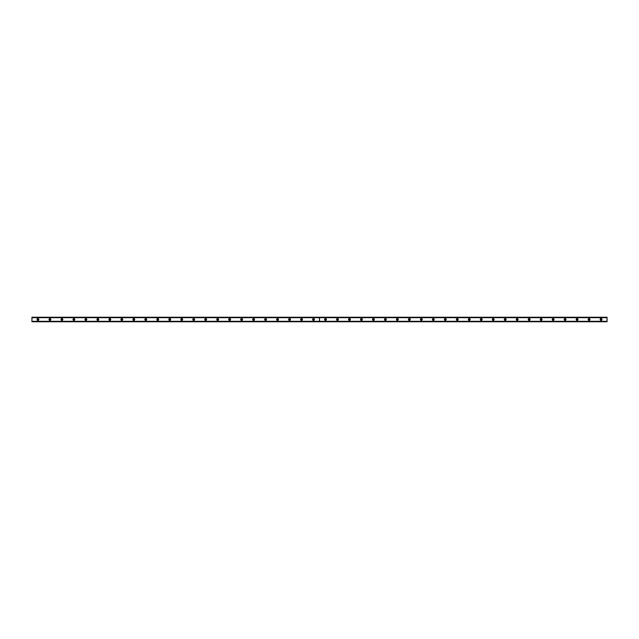 <?xml version="1.0" encoding="UTF-8"?>
<svg xmlns="http://www.w3.org/2000/svg" width="639" height="639" viewBox="0 0 639 639"><rect width="100%" height="100%" fill="white"/><g stroke="black" fill="none" stroke-linecap="round" stroke-linejoin="round"><path stroke-width="0.96" d="M37.941 320.027A0.527 0.527 0 0 1 37.413 319.5A0.527 0.527 0 0 1 37.941 318.973A0.527 0.527 0 0 1 38.468 319.5A0.527 0.527 0 0 1 37.941 320.027M601.059 320.027A0.527 0.527 0 0 1 600.532 319.5A0.527 0.527 0 0 1 601.059 318.973A0.527 0.527 0 0 1 601.587 319.5A0.527 0.527 0 0 1 601.059 320.027M589.078 320.027A0.527 0.527 0 0 1 588.551 319.5A0.527 0.527 0 0 1 589.078 318.973A0.527 0.527 0 0 1 589.605 319.5A0.527 0.527 0 0 1 589.078 320.027M577.097 320.027A0.527 0.527 0 0 1 576.57 319.5A0.527 0.527 0 0 1 577.097 318.973A0.527 0.527 0 0 1 577.624 319.5A0.527 0.527 0 0 1 577.097 320.027M565.116 320.027A0.527 0.527 0 0 1 564.588 319.5A0.527 0.527 0 0 1 565.116 318.973A0.527 0.527 0 0 1 565.643 319.5A0.527 0.527 0 0 1 565.116 320.027M553.134 320.027A0.527 0.527 0 0 1 552.607 319.5A0.527 0.527 0 0 1 553.134 318.973A0.527 0.527 0 0 1 553.662 319.5A0.527 0.527 0 0 1 553.134 320.027M541.153 320.027A0.527 0.527 0 0 1 540.626 319.5A0.527 0.527 0 0 1 541.153 318.973A0.527 0.527 0 0 1 541.68 319.5A0.527 0.527 0 0 1 541.153 320.027M529.172 320.027A0.527 0.527 0 0 1 528.645 319.5A0.527 0.527 0 0 1 529.172 318.973A0.527 0.527 0 0 1 529.699 319.5A0.527 0.527 0 0 1 529.172 320.027M517.191 320.027A0.527 0.527 0 0 1 516.663 319.5A0.527 0.527 0 0 1 517.191 318.973A0.527 0.527 0 0 1 517.718 319.5A0.527 0.527 0 0 1 517.191 320.027M505.209 320.027A0.527 0.527 0 0 1 504.682 319.5A0.527 0.527 0 0 1 505.209 318.973A0.527 0.527 0 0 1 505.737 319.5A0.527 0.527 0 0 1 505.209 320.027M493.228 320.027A0.527 0.527 0 0 1 492.701 319.5A0.527 0.527 0 0 1 493.228 318.973A0.527 0.527 0 0 1 493.755 319.5A0.527 0.527 0 0 1 493.228 320.027M481.247 320.027A0.527 0.527 0 0 1 480.72 319.5A0.527 0.527 0 0 1 481.247 318.973A0.527 0.527 0 0 1 481.774 319.5A0.527 0.527 0 0 1 481.247 320.027M469.266 320.027A0.527 0.527 0 0 1 468.738 319.5A0.527 0.527 0 0 1 469.266 318.973A0.527 0.527 0 0 1 469.793 319.5A0.527 0.527 0 0 1 469.266 320.027M457.284 320.027A0.527 0.527 0 0 1 456.757 319.5A0.527 0.527 0 0 1 457.284 318.973A0.527 0.527 0 0 1 457.812 319.5A0.527 0.527 0 0 1 457.284 320.027M445.303 320.027A0.527 0.527 0 0 1 444.776 319.5A0.527 0.527 0 0 1 445.303 318.973A0.527 0.527 0 0 1 445.83 319.5A0.527 0.527 0 0 1 445.303 320.027M433.322 320.027A0.527 0.527 0 0 1 432.795 319.5A0.527 0.527 0 0 1 433.322 318.973A0.527 0.527 0 0 1 433.849 319.5A0.527 0.527 0 0 1 433.322 320.027M421.341 320.027A0.527 0.527 0 0 1 420.813 319.5A0.527 0.527 0 0 1 421.341 318.973A0.527 0.527 0 0 1 421.868 319.5A0.527 0.527 0 0 1 421.341 320.027M409.359 320.027A0.527 0.527 0 0 1 408.832 319.5A0.527 0.527 0 0 1 409.359 318.973A0.527 0.527 0 0 1 409.887 319.5A0.527 0.527 0 0 1 409.359 320.027M397.378 320.027A0.527 0.527 0 0 1 396.851 319.5A0.527 0.527 0 0 1 397.378 318.973A0.527 0.527 0 0 1 397.905 319.5A0.527 0.527 0 0 1 397.378 320.027M385.397 320.027A0.527 0.527 0 0 1 384.87 319.5A0.527 0.527 0 0 1 385.397 318.973A0.527 0.527 0 0 1 385.924 319.5A0.527 0.527 0 0 1 385.397 320.027M373.416 320.027A0.527 0.527 0 0 1 372.888 319.5A0.527 0.527 0 0 1 373.416 318.973A0.527 0.527 0 0 1 373.943 319.5A0.527 0.527 0 0 1 373.416 320.027M361.434 320.027A0.527 0.527 0 0 1 360.907 319.5A0.527 0.527 0 0 1 361.434 318.973A0.527 0.527 0 0 1 361.962 319.5A0.527 0.527 0 0 1 361.434 320.027M349.453 320.027A0.527 0.527 0 0 1 348.926 319.5A0.527 0.527 0 0 1 349.453 318.973A0.527 0.527 0 0 1 349.98 319.5A0.527 0.527 0 0 1 349.453 320.027M337.472 320.027A0.527 0.527 0 0 1 336.945 319.5A0.527 0.527 0 0 1 337.472 318.973A0.527 0.527 0 0 1 337.999 319.5A0.527 0.527 0 0 1 337.472 320.027M325.491 320.027A0.527 0.527 0 0 1 324.963 319.5A0.527 0.527 0 0 1 325.491 318.973A0.527 0.527 0 0 1 326.018 319.5A0.527 0.527 0 0 1 325.491 320.027M313.509 320.027A0.527 0.527 0 0 1 312.982 319.5A0.527 0.527 0 0 1 313.509 318.973A0.527 0.527 0 0 1 314.037 319.5A0.527 0.527 0 0 1 313.509 320.027M301.528 320.027A0.527 0.527 0 0 1 301.001 319.5A0.527 0.527 0 0 1 301.528 318.973A0.527 0.527 0 0 1 302.055 319.5A0.527 0.527 0 0 1 301.528 320.027M289.547 320.027A0.527 0.527 0 0 1 289.02 319.5A0.527 0.527 0 0 1 289.547 318.973A0.527 0.527 0 0 1 290.074 319.5A0.527 0.527 0 0 1 289.547 320.027M277.566 320.027A0.527 0.527 0 0 1 277.038 319.5A0.527 0.527 0 0 1 277.566 318.973A0.527 0.527 0 0 1 278.093 319.5A0.527 0.527 0 0 1 277.566 320.027M265.584 320.027A0.527 0.527 0 0 1 265.057 319.5A0.527 0.527 0 0 1 265.584 318.973A0.527 0.527 0 0 1 266.112 319.5A0.527 0.527 0 0 1 265.584 320.027M253.603 320.027A0.527 0.527 0 0 1 253.076 319.5A0.527 0.527 0 0 1 253.603 318.973A0.527 0.527 0 0 1 254.13 319.5A0.527 0.527 0 0 1 253.603 320.027M241.622 320.027A0.527 0.527 0 0 1 241.095 319.5A0.527 0.527 0 0 1 241.622 318.973A0.527 0.527 0 0 1 242.149 319.5A0.527 0.527 0 0 1 241.622 320.027M229.641 320.027A0.527 0.527 0 0 1 229.113 319.5A0.527 0.527 0 0 1 229.641 318.973A0.527 0.527 0 0 1 230.168 319.5A0.527 0.527 0 0 1 229.641 320.027M217.659 320.027A0.527 0.527 0 0 1 217.132 319.5A0.527 0.527 0 0 1 217.659 318.973A0.527 0.527 0 0 1 218.187 319.5A0.527 0.527 0 0 1 217.659 320.027M205.678 320.027A0.527 0.527 0 0 1 205.151 319.5A0.527 0.527 0 0 1 205.678 318.973A0.527 0.527 0 0 1 206.205 319.5A0.527 0.527 0 0 1 205.678 320.027M193.697 320.027A0.527 0.527 0 0 1 193.17 319.5A0.527 0.527 0 0 1 193.697 318.973A0.527 0.527 0 0 1 194.224 319.5A0.527 0.527 0 0 1 193.697 320.027M181.716 320.027A0.527 0.527 0 0 1 181.188 319.5A0.527 0.527 0 0 1 181.716 318.973A0.527 0.527 0 0 1 182.243 319.5A0.527 0.527 0 0 1 181.716 320.027M169.734 320.027A0.527 0.527 0 0 1 169.207 319.5A0.527 0.527 0 0 1 169.734 318.973A0.527 0.527 0 0 1 170.262 319.5A0.527 0.527 0 0 1 169.734 320.027M157.753 320.027A0.527 0.527 0 0 1 157.226 319.5A0.527 0.527 0 0 1 157.753 318.973A0.527 0.527 0 0 1 158.28 319.5A0.527 0.527 0 0 1 157.753 320.027M145.772 320.027A0.527 0.527 0 0 1 145.245 319.5A0.527 0.527 0 0 1 145.772 318.973A0.527 0.527 0 0 1 146.299 319.5A0.527 0.527 0 0 1 145.772 320.027M133.791 320.027A0.527 0.527 0 0 1 133.263 319.5A0.527 0.527 0 0 1 133.791 318.973A0.527 0.527 0 0 1 134.318 319.5A0.527 0.527 0 0 1 133.791 320.027M121.809 320.027A0.527 0.527 0 0 1 121.282 319.5A0.527 0.527 0 0 1 121.809 318.973A0.527 0.527 0 0 1 122.337 319.5A0.527 0.527 0 0 1 121.809 320.027M109.828 320.027A0.527 0.527 0 0 1 109.301 319.5A0.527 0.527 0 0 1 109.828 318.973A0.527 0.527 0 0 1 110.355 319.5A0.527 0.527 0 0 1 109.828 320.027M97.847 320.027A0.527 0.527 0 0 1 97.32 319.5A0.527 0.527 0 0 1 97.847 318.973A0.527 0.527 0 0 1 98.374 319.5A0.527 0.527 0 0 1 97.847 320.027M85.866 320.027A0.527 0.527 0 0 1 85.338 319.5A0.527 0.527 0 0 1 85.866 318.973A0.527 0.527 0 0 1 86.393 319.5A0.527 0.527 0 0 1 85.866 320.027M73.884 320.027A0.527 0.527 0 0 1 73.357 319.5A0.527 0.527 0 0 1 73.884 318.973A0.527 0.527 0 0 1 74.412 319.5A0.527 0.527 0 0 1 73.884 320.027M61.903 320.027A0.527 0.527 0 0 1 61.376 319.5A0.527 0.527 0 0 1 61.903 318.973A0.527 0.527 0 0 1 62.43 319.5A0.527 0.527 0 0 1 61.903 320.027M49.922 320.027A0.527 0.527 0 0 1 49.395 319.5A0.527 0.527 0 0 1 49.922 318.973A0.527 0.527 0 0 1 50.449 319.5A0.527 0.527 0 0 1 49.922 320.027M49.922 318.605A0.895 0.895 0 0 0 49.027 319.5A0.895 0.895 0 0 0 49.922 320.395A0.895 0.895 0 0 0 50.824 319.5A0.895 0.895 0 0 0 49.922 318.605M61.903 318.605A0.895 0.895 0 0 0 61.009 319.5A0.895 0.895 0 0 0 61.903 320.395A0.895 0.895 0 0 0 62.806 319.5A0.895 0.895 0 0 0 61.903 318.605M73.884 318.605A0.895 0.895 0 0 0 72.99 319.5A0.895 0.895 0 0 0 73.884 320.395A0.895 0.895 0 0 0 74.787 319.5A0.895 0.895 0 0 0 73.884 318.605M85.866 318.605A0.895 0.895 0 0 0 84.971 319.5A0.895 0.895 0 0 0 85.866 320.395A0.895 0.895 0 0 0 86.768 319.5A0.895 0.895 0 0 0 85.866 318.605M97.847 318.605A0.895 0.895 0 0 0 96.952 319.5A0.895 0.895 0 0 0 97.847 320.395A0.895 0.895 0 0 0 98.749 319.5A0.895 0.895 0 0 0 97.847 318.605M109.828 318.605A0.895 0.895 0 0 0 108.934 319.5A0.895 0.895 0 0 0 109.828 320.395A0.895 0.895 0 0 0 110.731 319.5A0.895 0.895 0 0 0 109.828 318.605M121.809 318.605A0.895 0.895 0 0 0 120.915 319.5A0.895 0.895 0 0 0 121.809 320.395A0.895 0.895 0 0 0 122.712 319.5A0.895 0.895 0 0 0 121.809 318.605M133.791 318.605A0.895 0.895 0 0 0 132.896 319.5A0.895 0.895 0 0 0 133.791 320.395A0.895 0.895 0 0 0 134.693 319.5A0.895 0.895 0 0 0 133.791 318.605M145.772 318.605A0.895 0.895 0 0 0 144.877 319.5A0.895 0.895 0 0 0 145.772 320.395A0.895 0.895 0 0 0 146.674 319.5A0.895 0.895 0 0 0 145.772 318.605M157.753 318.605A0.895 0.895 0 0 0 156.859 319.5A0.895 0.895 0 0 0 157.753 320.395A0.895 0.895 0 0 0 158.656 319.5A0.895 0.895 0 0 0 157.753 318.605M169.734 318.605A0.895 0.895 0 0 0 168.84 319.5A0.895 0.895 0 0 0 169.734 320.395A0.895 0.895 0 0 0 170.637 319.5A0.895 0.895 0 0 0 169.734 318.605M181.716 318.605A0.895 0.895 0 0 0 180.821 319.5A0.895 0.895 0 0 0 181.716 320.395A0.895 0.895 0 0 0 182.618 319.5A0.895 0.895 0 0 0 181.716 318.605M193.697 318.605A0.895 0.895 0 0 0 192.802 319.5A0.895 0.895 0 0 0 193.697 320.395A0.895 0.895 0 0 0 194.599 319.5A0.895 0.895 0 0 0 193.697 318.605M205.678 318.605A0.895 0.895 0 0 0 204.784 319.5A0.895 0.895 0 0 0 205.678 320.395A0.895 0.895 0 0 0 206.581 319.5A0.895 0.895 0 0 0 205.678 318.605M217.659 318.605A0.895 0.895 0 0 0 216.765 319.5A0.895 0.895 0 0 0 217.659 320.395A0.895 0.895 0 0 0 218.562 319.5A0.895 0.895 0 0 0 217.659 318.605M229.641 318.605A0.895 0.895 0 0 0 228.746 319.5A0.895 0.895 0 0 0 229.641 320.395A0.895 0.895 0 0 0 230.543 319.5A0.895 0.895 0 0 0 229.641 318.605M241.622 318.605A0.895 0.895 0 0 0 240.727 319.5A0.895 0.895 0 0 0 241.622 320.395A0.895 0.895 0 0 0 242.524 319.5A0.895 0.895 0 0 0 241.622 318.605M253.603 318.605A0.895 0.895 0 0 0 252.709 319.5A0.895 0.895 0 0 0 253.603 320.395A0.895 0.895 0 0 0 254.506 319.5A0.895 0.895 0 0 0 253.603 318.605M265.584 318.605A0.895 0.895 0 0 0 264.69 319.5A0.895 0.895 0 0 0 265.584 320.395A0.895 0.895 0 0 0 266.487 319.5A0.895 0.895 0 0 0 265.584 318.605M277.566 318.605A0.895 0.895 0 0 0 276.671 319.5A0.895 0.895 0 0 0 277.566 320.395A0.895 0.895 0 0 0 278.468 319.5A0.895 0.895 0 0 0 277.566 318.605M289.547 318.605A0.895 0.895 0 0 0 288.652 319.5A0.895 0.895 0 0 0 289.547 320.395A0.895 0.895 0 0 0 290.449 319.5A0.895 0.895 0 0 0 289.547 318.605M301.528 318.605A0.895 0.895 0 0 0 300.634 319.5A0.895 0.895 0 0 0 301.528 320.395A0.895 0.895 0 0 0 302.431 319.5A0.895 0.895 0 0 0 301.528 318.605M313.509 318.605A0.895 0.895 0 0 0 312.615 319.5A0.895 0.895 0 0 0 313.509 320.395A0.895 0.895 0 0 0 314.412 319.5A0.895 0.895 0 0 0 313.509 318.605M37.941 318.605A0.895 0.895 0 0 0 37.046 319.5A0.895 0.895 0 0 0 37.941 320.395A0.895 0.895 0 0 0 38.843 319.5A0.895 0.895 0 0 0 37.941 318.605M325.491 318.605A0.895 0.895 0 0 0 324.596 319.5A0.895 0.895 0 0 0 325.491 320.395A0.895 0.895 0 0 0 326.393 319.5A0.895 0.895 0 0 0 325.491 318.605M337.472 318.605A0.895 0.895 0 0 0 336.577 319.5A0.895 0.895 0 0 0 337.472 320.395A0.895 0.895 0 0 0 338.374 319.5A0.895 0.895 0 0 0 337.472 318.605M349.453 318.605A0.895 0.895 0 0 0 348.559 319.5A0.895 0.895 0 0 0 349.453 320.395A0.895 0.895 0 0 0 350.356 319.5A0.895 0.895 0 0 0 349.453 318.605M361.434 318.605A0.895 0.895 0 0 0 360.54 319.5A0.895 0.895 0 0 0 361.434 320.395A0.895 0.895 0 0 0 362.337 319.5A0.895 0.895 0 0 0 361.434 318.605M373.416 318.605A0.895 0.895 0 0 0 372.521 319.5A0.895 0.895 0 0 0 373.416 320.395A0.895 0.895 0 0 0 374.318 319.5A0.895 0.895 0 0 0 373.416 318.605M385.397 318.605A0.895 0.895 0 0 0 384.502 319.5A0.895 0.895 0 0 0 385.397 320.395A0.895 0.895 0 0 0 386.299 319.5A0.895 0.895 0 0 0 385.397 318.605M397.378 318.605A0.895 0.895 0 0 0 396.484 319.5A0.895 0.895 0 0 0 397.378 320.395A0.895 0.895 0 0 0 398.281 319.5A0.895 0.895 0 0 0 397.378 318.605M409.359 318.605A0.895 0.895 0 0 0 408.465 319.5A0.895 0.895 0 0 0 409.359 320.395A0.895 0.895 0 0 0 410.254 319.5A0.895 0.895 0 0 0 409.359 318.605M421.341 318.605A0.895 0.895 0 0 0 420.446 319.5A0.895 0.895 0 0 0 421.341 320.395A0.895 0.895 0 0 0 422.235 319.5A0.895 0.895 0 0 0 421.341 318.605M433.322 318.605A0.895 0.895 0 0 0 432.427 319.5A0.895 0.895 0 0 0 433.322 320.395A0.895 0.895 0 0 0 434.216 319.5A0.895 0.895 0 0 0 433.322 318.605M445.303 318.605A0.895 0.895 0 0 0 444.409 319.5A0.895 0.895 0 0 0 445.303 320.395A0.895 0.895 0 0 0 446.198 319.5A0.895 0.895 0 0 0 445.303 318.605M457.284 318.605A0.895 0.895 0 0 0 456.39 319.5A0.895 0.895 0 0 0 457.284 320.395A0.895 0.895 0 0 0 458.187 319.5A0.895 0.895 0 0 0 457.284 318.605M469.266 318.605A0.895 0.895 0 0 0 468.371 319.5A0.895 0.895 0 0 0 469.266 320.395A0.895 0.895 0 0 0 470.16 319.5A0.895 0.895 0 0 0 469.266 318.605M481.247 318.605A0.895 0.895 0 0 0 480.352 319.5A0.895 0.895 0 0 0 481.247 320.395A0.895 0.895 0 0 0 482.141 319.5A0.895 0.895 0 0 0 481.247 318.605M493.228 318.605A0.895 0.895 0 0 0 492.334 319.5A0.895 0.895 0 0 0 493.228 320.395A0.895 0.895 0 0 0 494.123 319.5A0.895 0.895 0 0 0 493.228 318.605M505.209 318.605A0.895 0.895 0 0 0 504.315 319.5A0.895 0.895 0 0 0 505.209 320.395A0.895 0.895 0 0 0 506.104 319.5A0.895 0.895 0 0 0 505.209 318.605M517.191 318.605A0.895 0.895 0 0 0 516.296 319.5A0.895 0.895 0 0 0 517.191 320.395A0.895 0.895 0 0 0 518.085 319.5A0.895 0.895 0 0 0 517.191 318.605M529.172 318.605A0.895 0.895 0 0 0 528.277 319.5A0.895 0.895 0 0 0 529.172 320.395A0.895 0.895 0 0 0 530.066 319.5A0.895 0.895 0 0 0 529.172 318.605M541.153 318.605A0.895 0.895 0 0 0 540.259 319.5A0.895 0.895 0 0 0 541.153 320.395A0.895 0.895 0 0 0 542.048 319.5A0.895 0.895 0 0 0 541.153 318.605M553.134 318.605A0.895 0.895 0 0 0 552.24 319.5A0.895 0.895 0 0 0 553.134 320.395A0.895 0.895 0 0 0 554.029 319.5A0.895 0.895 0 0 0 553.134 318.605M565.116 318.605A0.895 0.895 0 0 0 564.221 319.5A0.895 0.895 0 0 0 565.116 320.395A0.895 0.895 0 0 0 566.01 319.5A0.895 0.895 0 0 0 565.116 318.605M577.097 318.605A0.895 0.895 0 0 0 576.202 319.5A0.895 0.895 0 0 0 577.097 320.395A0.895 0.895 0 0 0 577.991 319.5A0.895 0.895 0 0 0 577.097 318.605M589.078 318.605A0.895 0.895 0 0 0 588.184 319.5A0.895 0.895 0 0 0 589.078 320.395A0.895 0.895 0 0 0 589.973 319.5A0.895 0.895 0 0 0 589.078 318.605M601.059 318.605A0.895 0.895 0 0 0 600.165 319.5A0.895 0.895 0 0 0 601.059 320.395A0.895 0.895 0 0 0 601.954 319.5A0.895 0.895 0 0 0 601.059 318.605M31.95 321.417L31.95 317.256L607.05 317.256L607.05 321.744L31.95 321.744L607.05 321.417M31.95 317.671L319.468 317.671L319.468 321.329L31.95 321.329M607.05 321.329L319.532 321.329L319.532 317.671L607.05 317.671M319.468 321.329L319.468 317.671M31.95 317.583L607.05 317.583"/></g></svg>
